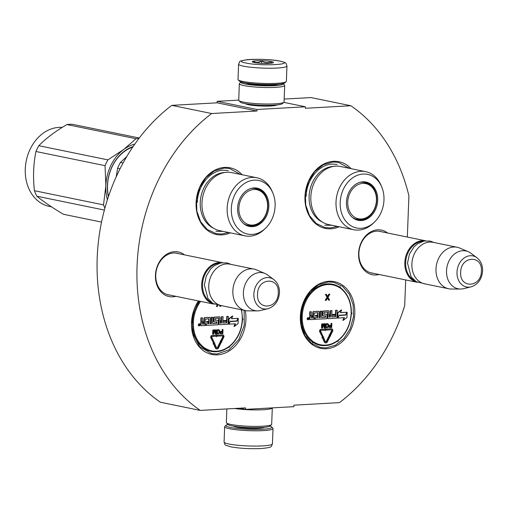 <?xml version="1.0" encoding="UTF-8"?>
<svg xmlns="http://www.w3.org/2000/svg" width="508" height="508" viewBox="0 0 508 508"><rect width="100%" height="100%" fill="white"/><g stroke="black" fill="none" stroke-linecap="round" stroke-linejoin="round"><path stroke-width="0.76" d="M276.943 104.934A15.85 1.981 -177.8 0 1 270.77 106.001A15.85 1.981 -177.8 0 1 248.596 104.762A15.85 1.981 -177.8 0 1 245.58 103.727M405.689 279.94L404.705 305.575A173.171 137.014 -78.4 0 1 339.446 402.622L293.935 405.174L293.878 406.673L245.491 409.378L245.548 407.88L200.279 410.413A173.171 137.014 -78.4 0 1 211.684 113.532L256.959 110.998L217.094 102.826L217.151 101.321L238.722 100.114M256.959 110.998L257.016 109.493L305.397 106.788L305.34 108.287L350.85 105.74A173.171 137.014 -78.4 0 1 408.915 195.885L407.333 237.052M175.933 296.329A22.777 18.021 -78.4 0 1 172.809 296.837A22.777 18.021 -78.4 0 1 155.461 275.272A22.777 18.021 -78.4 0 1 174.542 251.676A22.777 18.021 -78.4 0 1 184.436 254.845M379.063 274.485A22.777 18.021 -78.4 0 1 375.945 274.987A22.777 18.021 -78.4 0 1 358.597 253.429A22.777 18.021 -78.4 0 1 377.679 229.826A22.777 18.021 -78.4 0 1 387.572 233.001M245.269 310.547A34.03 26.924 -78.4 0 1 217.411 354.844A34.03 26.924 -78.4 0 1 193.567 336.944A34.03 26.924 -78.4 0 1 198.45 300.946M326.276 348.748A34.03 26.924 -78.4 0 1 300.355 316.535A34.03 26.924 -78.4 0 1 328.873 281.273A34.03 26.924 -78.4 0 1 354.787 313.487A34.03 26.924 -78.4 0 1 326.276 348.748M230.315 232.848A34.03 26.924 -78.4 0 1 222.021 234.893A34.03 26.924 -78.4 0 1 196.101 202.679A34.03 26.924 -78.4 0 1 224.612 167.418A34.03 26.924 -78.4 0 1 242.221 174.771M339.179 226.752A34.03 26.924 -78.4 0 1 330.886 228.797A34.03 26.924 -78.4 0 1 304.965 196.583A34.03 26.924 -78.4 0 1 333.477 161.322A34.03 26.924 -78.4 0 1 351.085 168.675M350.85 105.74L310.985 97.568L284.169 99.066M305.397 106.788L283.781 102.356M257.016 109.493L217.151 101.321M211.684 113.532L171.818 105.359L217.094 102.826M200.279 410.413L160.414 402.241A173.171 137.014 -78.4 0 1 171.818 105.359M245.491 409.378L239.763 408.203M178.543 253.638A21.266 16.828 -78.4 0 0 177.044 253.238A21.266 16.828 -78.4 0 0 173.584 252.99A21.266 16.828 101.6 0 0 155.937 272.847A21.266 16.828 101.6 0 0 168.504 294.9A21.266 16.828 101.6 0 0 170.04 295.123M381.679 231.794A21.266 16.828 -78.4 0 0 380.175 231.394A21.266 16.828 -78.4 0 0 376.714 231.14A21.266 16.828 101.6 0 0 359.073 251.003A21.266 16.828 101.6 0 0 371.634 273.056A21.266 16.828 101.6 0 0 373.17 273.279M337.483 226.409L330.46 227.952L325.05 227.559L316.243 223.495L309.493 215.627L305.708 205.01L305.391 193.059L308.578 181.356L314.846 171.469L323.367 164.713L332.994 161.976L338.411 162.376L349.396 168.326M328.39 281.934L333.8 282.327L342.608 286.391L349.358 294.259L353.143 304.876L353.46 316.827L350.272 328.53L344.005 338.417L335.483 345.173L325.857 347.91L320.44 347.51L311.633 343.446L304.889 335.578L301.104 324.968L300.78 313.011L303.968 301.314L310.236 291.421L318.757 284.664L328.39 281.934M244.151 310.318L244.215 325.425L238.792 339.598L229.032 349.847L216.992 354L211.576 353.606L199.733 346.767L192.703 333.242L192.31 316.535L198.66 300.99M228.619 232.499L221.596 234.048L216.186 233.655L207.378 229.591L200.628 221.723L196.844 211.106L196.526 199.155L199.714 187.452L205.981 177.565L214.503 170.802L224.13 168.072L229.546 168.472L240.532 174.422M166.999 294.5L214.039 304.146A21.171 16.751 101.6 0 1 201.682 284.416A21.171 16.751 -78.4 0 1 222.523 262.661L175.501 253.016M211.709 302.616A20.568 16.275 101.6 0 1 202.527 284.461A20.568 16.275 -78.4 0 1 219.805 263.15M245.529 310.598L221.431 305.657A21.171 16.751 101.6 0 1 208.75 285.864A21.171 16.751 -78.4 0 1 229.934 264.173L254.038 269.113A21.171 16.751 -78.4 0 1 256.591 269.913L265.055 273.52A19.317 15.284 -78.4 0 1 267.672 275.031L273.812 279.597A15.862 12.554 101.6 0 0 260.947 279.876A15.862 12.554 101.6 0 0 253.873 294.005A15.862 12.554 101.6 0 0 267.837 308.75L260.394 310.528A19.317 15.284 101.6 0 1 257.391 310.883L248.19 310.871A21.171 16.751 101.6 0 1 245.529 310.598A21.171 16.751 101.6 0 1 232.848 290.805A21.171 16.751 -78.4 0 1 254.038 269.113M257.391 310.883A19.317 15.284 101.6 0 1 243.395 292.583A19.317 15.284 -78.4 0 1 265.055 273.52M370.129 272.65L417.17 282.296A21.171 16.751 101.6 0 1 404.812 262.572A21.171 16.751 -78.4 0 1 425.66 240.811L378.638 231.165M414.845 280.772A20.568 16.275 101.6 0 1 405.663 262.617A20.568 16.275 -78.4 0 1 422.935 241.3M448.666 288.754L424.567 283.813A21.171 16.751 101.6 0 1 411.88 264.02A21.171 16.751 -78.4 0 1 433.07 242.329L457.168 247.269A21.171 16.751 -78.4 0 1 459.721 248.069L468.185 251.676A19.317 15.284 -78.4 0 1 470.808 253.181L476.949 257.746A15.862 12.554 101.6 0 0 464.077 258.032A15.862 12.554 101.6 0 0 457.003 272.161A15.862 12.554 101.6 0 0 470.967 286.899L463.531 288.684A19.317 15.284 101.6 0 1 460.527 289.039L451.326 289.027A21.171 16.751 101.6 0 1 448.666 288.754A21.171 16.751 101.6 0 1 435.985 268.961A21.171 16.751 -78.4 0 1 457.168 247.269M460.527 289.039A19.317 15.284 101.6 0 1 446.526 270.732A19.317 15.284 -78.4 0 1 468.185 251.676M238.589 64.141L238.004 79.438A24.2 3.029 2.2 0 0 238.182 79.826L239.338 81.051A22.987 2.877 2.2 0 0 243.751 82.594A22.987 2.877 2.2 0 0 275.908 84.385A22.987 2.877 2.2 0 0 284.912 82.804L286.156 81.667A24.2 3.029 2.2 0 0 286.366 81.293L286.95 66.002C285.617 63.056 287.699 63.119 280.314 61.157C269.932 59.404 258.94 58.896 247.339 59.633C237.261 61.716 240.919 60.166 238.589 64.141A24.2 3.029 2.2 0 0 243.415 66.154A24.2 3.029 2.2 0 0 270.358 68.231A24.2 3.029 2.2 0 0 286.95 66.002M238.182 79.826A24.2 3.029 2.2 0 0 242.83 81.445A24.2 3.029 2.2 0 0 276.682 83.337A24.2 3.029 2.2 0 0 286.156 81.667M279.819 61.125C264.503 57.709 228.543 59.722 245.955 63.017C261.271 66.434 297.231 64.421 279.819 61.125M271.355 61.595A10.585 1.321 2.2 0 0 258.94 60.693A10.585 1.321 2.2 0 0 252.387 61.836A10.585 1.321 2.2 0 0 254.419 62.547A10.585 1.321 2.2 0 0 265.563 63.456A10.585 1.321 2.2 0 0 273.374 62.643A10.585 1.321 2.2 0 0 271.355 61.595M271.558 63.157L271.259 61.709C267.983 63.271 264.776 62.979 261.639 60.833C258.769 62.84 255.975 62.998 253.257 61.297L253.441 62.313M261.639 60.833L261.537 63.335M271.259 61.709L271.202 63.202M227.946 424.459A21.171 2.648 -177.8 0 0 232.01 425.882A21.171 2.648 -177.8 0 0 261.633 427.533A21.171 2.648 -177.8 0 0 269.926 426.072A22.987 2.877 -177.8 0 1 271.691 426.942A22.987 2.877 -177.8 0 1 262.661 429.254A22.987 2.877 -177.8 0 1 230.505 427.463A22.987 2.877 -177.8 0 1 226.117 425.196A22.987 2.877 -177.8 0 1 227.946 424.459L226.505 422.923A22.689 2.838 -177.8 0 1 226.333 422.561L226.86 408.927M271.691 426.942L272.847 428.168A24.2 3.029 -177.8 0 1 273.025 428.561A24.2 3.029 -177.8 0 1 263.341 430.6A24.2 3.029 -177.8 0 1 229.489 428.714A24.2 3.029 -177.8 0 1 224.663 426.701A24.2 3.029 -177.8 0 1 224.873 426.326L226.117 425.196M272.307 407.88L271.672 424.301A22.689 2.838 -177.8 0 1 271.482 424.65A22.689 2.838 -177.8 0 1 262.592 426.218A22.689 2.838 -177.8 0 1 230.861 424.447A22.689 2.838 -177.8 0 1 226.505 422.923M272.294 407.88A22.689 2.838 -177.8 0 1 263.227 409.727A22.689 2.838 -177.8 0 1 234.601 408.495M284.69 85.433L284.061 101.93A22.689 2.838 -177.8 0 1 283.864 102.279L282.308 103.696A21.171 2.648 -177.8 0 1 274.015 105.156A21.171 2.648 -177.8 0 1 244.399 103.505A21.171 2.648 -177.8 0 1 240.328 102.083L238.887 100.552A22.689 2.838 -177.8 0 1 238.722 100.184L239.351 83.693A22.689 2.838 -177.8 0 1 239.547 83.344L241.103 81.921A21.171 2.648 -177.8 0 0 245.148 84.011A21.171 2.648 -177.8 0 0 274.764 85.662A21.171 2.648 -177.8 0 0 283.083 83.534L284.524 85.071A22.689 2.838 -177.8 0 1 284.69 85.433A22.689 2.838 -177.8 0 1 275.615 87.351A22.689 2.838 -177.8 0 1 243.878 85.579A22.689 2.838 -177.8 0 1 239.351 83.693M283.864 102.279A22.689 2.838 -177.8 0 1 274.98 103.842A22.689 2.838 -177.8 0 1 243.243 102.07A22.689 2.838 -177.8 0 1 238.887 100.552M278.282 84.22A16.789 2.102 -177.8 0 1 272.136 85.128A16.789 2.102 -177.8 0 1 248.653 83.814A16.789 2.102 -177.8 0 1 245.84 82.975M276.403 84.468A15.278 1.911 -177.8 0 1 276.777 84.633M247.307 83.502A15.278 1.911 -177.8 0 1 247.688 83.363M219.723 230.676A29.642 23.457 -78.4 0 1 202.209 199.936A29.642 23.457 -78.4 0 1 226.803 172.25A29.642 23.457 101.6 0 1 231.629 172.599L256.813 177.762A29.642 23.457 101.6 0 0 251.987 177.413A29.642 23.457 -78.4 0 0 227.394 205.099A29.642 23.457 -78.4 0 0 244.907 235.839L219.723 230.676M256.115 224.441A19.209 15.196 -78.4 0 1 250.673 225.958A0.603 0.362 -93.2 0 0 250.565 225.958M250.673 225.958A19.209 15.196 -78.4 0 1 248.094 225.825M251.295 188.347A19.209 15.196 -78.4 0 1 253.225 188.093A19.209 15.196 101.6 0 1 256.349 188.322A19.209 15.196 101.6 0 1 267.697 208.236A19.209 15.196 101.6 0 1 251.758 226.181A19.209 15.196 -78.4 0 1 248.634 225.952A19.209 15.196 -78.4 0 1 243.999 223.933M252.47 226.651A19.533 15.456 101.6 0 0 268.84 206.407A19.533 15.456 101.6 0 0 253.962 187.922A19.533 15.456 101.6 0 0 251.651 188.258A19.533 15.456 101.6 0 0 238.081 204.178A19.533 15.456 101.6 0 0 244.291 224.155A19.533 15.456 101.6 0 0 252.47 226.651M254.26 180.149A27.375 21.66 101.6 0 0 231.324 208.509A27.375 21.66 101.6 0 0 252.171 234.423A27.375 21.66 101.6 0 0 265.411 228.359A27.375 21.66 101.6 0 0 272.72 192.703A27.375 21.66 101.6 0 0 254.26 180.149M224.752 172.472A28.931 22.892 101.6 0 0 224.485 172.485A28.931 22.892 -78.4 0 0 200.927 196.736A28.931 22.892 -78.4 0 0 213.347 228.086M244.907 235.839A29.642 23.457 -78.4 0 0 249.733 236.188A29.642 23.457 101.6 0 0 264.065 229.629L265.411 228.359M272.72 192.703L271.983 191.014A29.642 23.457 101.6 0 0 256.813 177.762M126.765 156.547L120.447 162.446A45.371 35.897 101.6 0 0 117.602 168.243L120.066 168.751M120.447 162.446L123.088 162.985M117.602 168.243L116.18 176.886M197.345 202.305C197.631 185.896 210.083 170.498 223.323 170.174L228.365 170.542M223.228 231.394L215.913 231.286M139.262 138.017L72.219 124.269A45.371 35.897 -78.4 0 0 69.59 124.301A45.371 35.897 -78.4 0 0 66.954 124.568C55.499 131.191 46.114 138.239 38.805 145.707A45.371 35.897 -78.4 0 0 35.954 151.505C33.382 164.154 32.88 177.222 34.449 190.722A45.371 35.897 -78.4 0 0 36.862 196.221C43.669 201.822 52.553 207.848 63.506 214.293L101.537 222.091M51.46 206.832L49.282 206.388A40.081 31.712 -78.4 0 1 25.603 164.827A40.081 31.712 -78.4 0 1 58.858 127.394A40.081 31.712 -78.4 0 1 62.205 127.419M107.398 199.739A40.837 32.309 -78.4 0 1 105.854 185.636L105.035 165.665A45.371 35.897 -78.4 0 1 107.886 159.874L123.501 149.644L136.036 138.728A45.371 35.897 -78.4 0 1 138.938 138.449M105.854 185.56A40.837 32.309 -78.4 0 1 123.501 149.644M134.811 144.101A40.837 32.309 101.6 0 0 123.558 149.6M133.109 146.564A38.868 30.753 101.6 0 0 108.369 196.78M132.747 147.098A38.265 30.277 101.6 0 0 108.471 196.482M104.883 208.204A45.371 35.897 -78.4 0 1 103.53 204.883L105.854 185.636M34.449 190.722L103.53 204.883M35.954 151.505L105.035 165.665M38.805 145.707L107.886 159.874M66.954 124.568L136.036 138.728M36.862 196.221L104.375 210.064M238.874 208.089A17.951 14.205 -78.4 0 1 250.152 190.316A17.951 14.205 -78.4 0 1 265.982 197.65A17.951 14.205 -78.4 0 1 267.589 206.483A17.951 14.205 101.6 0 1 261.163 221.171A17.951 14.205 101.6 0 1 246.126 223.52A17.951 14.205 101.6 0 1 238.874 208.089M250.939 188.449A18.752 14.84 -78.4 0 1 255.194 188.544C260.877 190.373 264.478 193.408 265.982 197.65M243.713 223.704A18.752 14.84 101.6 0 0 247.656 225.292C253.613 225.844 258.115 224.472 261.163 221.171M252.451 188.309A18.453 14.599 101.6 0 0 252.051 188.214M245.046 224.422A18.453 14.599 -78.4 0 1 244.64 224.358M223.964 336.467A1.632 1.295 101.6 0 0 222.987 334.943A1.632 1.295 101.6 0 0 222.72 334.918L217.621 335.204L217.583 336.169L222.682 335.883A0.667 0.527 -78.4 0 1 223.107 336.848L220.859 341.395L220.529 341.173L220.764 342.468L221.831 342.062L221.507 341.84L223.755 337.293A1.632 1.295 101.6 0 0 223.964 336.467M222.802 334.918A1.632 1.295 101.6 0 0 222.625 334.867A1.632 1.295 101.6 0 0 222.358 334.848L217.259 335.134L217.24 335.623M220.561 341.192L222.745 336.772A0.667 0.527 101.6 0 0 222.593 335.883M193.332 322.491L193.37 322.288A30.55 24.174 101.6 0 0 204.019 347.447A0.603 0.349 126 0 1 203.384 347.897L203.486 348.202A0.603 0.476 101.6 0 0 204.254 348.729L204.534 348.672A31.153 24.651 101.6 0 0 211.182 351.371A31.153 24.651 101.6 0 0 228.263 347.345L228.536 347.37A0.603 0.476 101.6 0 0 228.752 347.491A0.603 0.603 0 0 0 229.47 346.824L229.349 346.754M208.648 322.275L208.401 323.723L205.937 323.863L205.873 325.393L217.418 324.841A0.756 0.597 101.6 0 0 218.046 324.053L218.167 320.999A0.756 0.597 101.6 0 0 217.589 320.281L215.227 320.173L215.487 318.395L218.986 318.205L218.916 324.009A0.756 0.597 101.6 0 0 219.494 324.72L227.444 324.275A0.756 0.597 101.6 0 0 228.079 323.494L228.352 316.414L227.114 316.484L226.962 320.504L223.723 320.688L223.691 321.437L226.936 321.253L226.682 322.796L222.847 323.012L223.088 316.713L221.85 316.782L221.698 320.802L220.078 320.891L220.205 317.621A0.756 0.597 101.6 0 0 219.627 316.903L214.738 317.176A0.756 0.597 101.6 0 0 214.109 317.964L213.982 321.234A0.756 0.597 101.6 0 0 214.554 321.945L216.726 321.831L216.624 323.355L212.681 323.577L212.928 317.278L211.69 317.348L211.449 323.647L210.217 323.717L210.426 318.167A0.756 0.597 101.6 0 0 209.855 317.456L204.965 317.729A0.756 0.597 101.6 0 0 204.33 318.51L204.21 321.78L202.971 321.85A0.756 0.597 -78.4 0 1 202.4 321.132L202.521 317.862L201.289 317.932L201.174 320.993A0.965 0.768 101.6 0 0 201.911 321.907A0.965 0.768 101.6 0 0 201.098 322.91L201.016 325.012A0.756 0.597 101.6 0 0 201.593 325.723L205.054 325.533L205.296 319.202L208.959 318.757L209.048 321.507L206.769 321.634L206.743 322.383L209.017 322.256L208.966 323.545L206.299 323.933L206.235 325.463M208.744 318.77L208.68 321.431L206.407 321.558L206.743 322.383M201.479 321.837A0.965 0.768 101.6 0 0 200.736 322.834L200.654 324.936A0.756 0.597 101.6 0 0 201.231 325.653L201.352 325.679M202.521 317.862L200.927 317.856L200.806 320.916A0.965 0.768 101.6 0 0 201.549 321.831M209.728 317.43A0.756 0.597 101.6 0 0 209.493 317.379L204.603 317.652A0.756 0.597 101.6 0 0 203.968 318.433L203.848 321.704L202.679 321.767M212.928 317.278L211.328 317.278L211.087 323.571L210.217 323.621M216.471 321.837L216.262 323.285L212.687 323.482M219.507 316.878A0.756 0.597 101.6 0 0 219.266 316.833L214.376 317.106A0.756 0.597 101.6 0 0 213.741 317.887L213.62 321.158A0.756 0.597 101.6 0 0 214.192 321.875L214.319 321.901M223.088 316.713L221.488 316.706L221.336 320.726L220.078 320.796M226.568 321.272L226.32 322.72L222.847 322.917M228.352 316.414L226.752 316.414L226.6 320.427L223.361 320.611L223.691 321.437M218.738 318.211L218.554 323.933A0.756 0.597 101.6 0 0 219.132 324.65L219.253 324.675M217.468 320.256A0.756 0.597 101.6 0 0 217.227 320.205L215.265 320.319M199.384 323.786A1.041 0.826 101.6 0 0 198.787 325.768A1.041 0.826 101.6 0 0 198.971 325.774M236.614 320.954L230.143 321.52M235.191 323.844L233.94 326.39L234.302 326.466L238.093 323.621L238.296 318.345L237.903 318.338M238.017 318.357L231.508 318.726L232.778 316.135L232.416 316.059L228.664 318.878L228.46 324.123L228.822 324.199L230.245 321.31L236.747 320.942L238.017 318.357L231.553 318.624M213.43 342.64L213.112 343.954L213.817 343.764L215.792 348.151A1.937 1.53 101.6 0 0 216.776 348.996A1.937 1.53 101.6 0 0 218.465 347.993L220.955 342.957L220.307 342.513L217.811 347.548A0.965 0.768 -78.4 0 1 216.478 347.631L214.497 343.237L214.84 342.976L213.792 342.697L213.474 344.03M216.795 347.986A0.965 0.768 101.6 0 0 217.449 347.472L217.811 347.548M220.307 342.513L219.945 342.436L217.449 347.472M213.57 343.954L215.43 348.082A1.937 1.53 101.6 0 0 216.414 348.926A1.937 1.53 101.6 0 0 216.599 348.945M217.234 335.801L217.583 336.169M220.529 341.173L220.167 341.097L220.402 342.392L220.764 342.468M216.567 334.759L216.205 334.683L216.186 335.191L212.071 335.42A1.632 1.295 101.6 0 0 210.909 336.302A1.632 1.295 101.6 0 0 210.858 337.928L213.341 342.71L214.027 342.182L211.899 337.477A0.667 0.527 -78.4 0 1 212.401 336.455L216.51 336.226L216.491 336.734L217.303 335.712L216.567 334.759L216.548 335.267L212.433 335.496A1.632 1.295 101.6 0 0 211.271 336.379A1.632 1.295 101.6 0 0 211.22 338.004L213.341 342.71M216.148 336.245L216.491 336.734M222.993 329.501L222.212 329.451L222.142 331.305L220.536 331.483L219.945 332.391L220.453 333.591L222.834 333.642L222.993 329.501L222.574 329.527L222.504 331.375L220.897 331.553L220.389 332.2L220.821 333.667M219.094 329.813L217.481 329.806L216.751 330.727L216.789 333.273L218.034 333.915L219.519 333.216L219.754 330.651L218.751 329.743L217.265 330.441L217.024 333L217.691 333.845M214.643 331.013L215.373 333.966L216.364 334.004L216.522 329.87L215.741 329.819L216.103 329.889L215.983 333.146L215.132 329.946L214.211 329.902L213.525 331.972M215.741 329.819L215.659 331.946M214.211 329.902L214.573 329.978L213.474 333.286L213.601 330.029L212.82 329.978L212.661 334.118L213.652 334.156L214.833 330.403L215.735 334.042M219.558 305.88L220.123 306.318L220.732 306.286L220.548 305.956M216.986 305.359L216.338 306.432L217.303 306.476L217.837 305.581M192.532 322.847L192.869 322.917L192.888 322.32L192.507 322.84A31.153 24.651 101.6 0 0 203.384 347.897M192.869 322.917A0.603 0.476 101.6 0 0 193.37 322.288M200.628 301.396A30.55 24.174 101.6 0 0 193.408 321.462A0.908 0.718 -78.4 0 1 192.888 322.32L192.507 322.84A0.603 0.476 101.6 0 1 192.399 322.834A0.603 0.603 0 0 0 192.564 322.847M205.937 323.863L206.299 323.933M206.407 321.558L206.769 321.634M208.68 321.431L209.048 321.507M200.927 317.856L201.289 317.932M203.848 321.704L204.21 321.78M211.087 323.571L211.449 323.647M211.328 317.278L211.69 317.348M221.336 320.726L221.698 320.802M221.488 316.706L221.85 316.782M223.361 320.611L223.723 320.688M226.6 320.427L226.962 320.504M226.752 316.414L227.114 316.484M200.196 324.771A1.041 0.826 101.6 0 0 198.526 324.866A1.041 0.826 101.6 0 0 200.196 324.771M228.854 324.136L235.604 323.818L234.302 326.466M230.124 321.551L229.102 324.187M236.512 321.164L230.372 321.602M238.296 318.345L236.874 321.234M228.664 318.878L229.025 318.954L228.822 324.199M232.778 316.135L229.025 318.954M213.449 342.627L213.792 342.697M217.259 335.134L217.621 335.204M216.186 335.191L216.548 335.267M219.932 332.746L220.294 332.816M219.945 332.391L220.307 332.467M220.028 332.124L220.389 332.2M220.25 331.762L220.612 331.832M220.536 331.483L220.897 331.553M220.891 331.375L221.253 331.445M222.142 331.305L222.504 331.375M222.212 329.451L222.574 329.527M220.186 333.343L220.548 333.419M219.996 333.007L220.358 333.077M217.056 333.61L217.418 333.68M216.789 333.273L217.151 333.343M216.662 332.924L217.024 333M216.611 332.492L216.973 332.562M216.662 331.172L217.024 331.241M216.751 330.727L217.113 330.803M216.903 330.365L217.265 330.441M217.195 329.997L217.557 330.073M217.481 329.806L217.843 329.882M217.83 329.698L218.192 329.775M218.383 329.667L218.751 329.743M215.132 329.946L214.573 329.978M216.522 329.87L216.103 329.889M212.82 329.978L213.182 330.054L213.023 334.194M213.601 330.029L213.182 330.054M219.901 305.911L220.123 306.318M217.335 305.454L216.7 306.508M202.336 322.631L204.178 322.529L204.121 324.06L202.438 324.148L202.336 322.631M220.047 321.64L221.672 321.551L221.418 323.088L220.142 323.158L220.047 321.64M199.066 325.552L199.034 324.104L199.581 324.714L199.752 324.066L199.695 325.52L199.028 325.545M222.485 331.908L222.434 333.229L220.77 333.058L220.948 332.08L222.485 331.908M218.053 333.381L217.449 332.892L217.443 331.222L217.888 330.403L218.726 330.27L219.335 330.765L219.342 332.435L218.891 333.248L218.053 333.381M203.81 322.548L203.759 323.983L204.121 324.06M203.759 323.983L202.324 324.066M221.304 321.57L221.259 322.764L221.621 322.84M220.034 323.069L221.259 322.764M199.339 325.291L199.695 325.52M199.333 325.444L198.984 325.463M222.117 331.927L222.066 333.153L222.434 333.229M222.066 333.153L220.897 333.216M218.84 330.435L219.335 330.765M218.973 330.689L219.393 331.114M219.024 331.038L218.973 332.359L219.342 332.435M218.973 332.359L219.253 332.791M218.891 332.715L219.107 333.064M218.249 333.28L217.773 333.305M199.009 324.955L199.561 325.279L199.028 324.917M199.574 324.98L199.238 324.999M328.587 224.58A29.642 23.457 -78.4 0 1 311.074 193.84A29.642 23.457 -78.4 0 1 335.667 166.154A29.642 23.457 101.6 0 1 340.493 166.503L365.677 171.666A29.642 23.457 101.6 0 0 360.851 171.317A29.642 23.457 -78.4 0 0 336.258 199.003A29.642 23.457 -78.4 0 0 353.771 229.743L328.587 224.58M364.979 218.345A19.209 15.196 -78.4 0 1 359.537 219.862A0.603 0.362 -93.2 0 0 359.429 219.869M359.537 219.862A19.209 15.196 -78.4 0 1 356.959 219.735M360.159 182.251A19.209 15.196 -78.4 0 1 362.09 181.997A19.209 15.196 101.6 0 1 365.214 182.226A19.209 15.196 101.6 0 1 376.561 202.14A19.209 15.196 101.6 0 1 360.623 220.085A19.209 15.196 -78.4 0 1 357.499 219.856A19.209 15.196 -78.4 0 1 352.863 217.843M361.334 220.555A19.533 15.456 101.6 0 0 377.704 200.317A19.533 15.456 101.6 0 0 362.826 181.826A19.533 15.456 101.6 0 0 360.515 182.169A19.533 15.456 101.6 0 0 346.945 198.088A19.533 15.456 101.6 0 0 353.155 218.059A19.533 15.456 101.6 0 0 361.334 220.555M363.125 174.054A27.375 21.66 101.6 0 0 340.189 202.413A27.375 21.66 101.6 0 0 361.036 228.327A27.375 21.66 101.6 0 0 374.275 222.263A27.375 21.66 101.6 0 0 381.584 186.614A27.375 21.66 101.6 0 0 363.125 174.054M333.616 166.376A28.931 22.892 101.6 0 0 333.35 166.389A28.931 22.892 -78.4 0 0 309.791 190.64A28.931 22.892 -78.4 0 0 322.212 221.99M353.771 229.743A29.642 23.457 -78.4 0 0 358.597 230.092A29.642 23.457 101.6 0 0 372.929 223.533L374.275 222.263M381.584 186.614L380.848 184.918A29.642 23.457 101.6 0 0 365.677 171.666M306.21 196.209C306.502 179.8 318.948 164.401 332.188 164.078L337.229 164.446M332.092 225.298L324.777 225.19M347.739 201.994A17.951 14.205 -78.4 0 1 359.016 184.22A17.951 14.205 -78.4 0 1 374.847 191.554A17.951 14.205 -78.4 0 1 376.453 200.387A17.951 14.205 101.6 0 1 370.027 215.075A17.951 14.205 101.6 0 1 354.99 217.424A17.951 14.205 101.6 0 1 347.739 201.994M359.804 182.353A18.752 14.84 -78.4 0 1 364.058 182.448C369.741 184.277 373.342 187.312 374.847 191.554M352.577 217.608A18.752 14.84 101.6 0 0 356.521 219.196C362.477 219.748 366.979 218.376 370.027 215.075M361.315 182.213A18.453 14.599 101.6 0 0 360.915 182.118M353.911 218.332A18.453 14.599 -78.4 0 1 353.505 218.262M332.829 330.371A1.632 1.295 101.6 0 0 331.851 328.847A1.632 1.295 101.6 0 0 331.584 328.828L326.485 329.114L326.447 330.073L331.546 329.787A0.667 0.527 -78.4 0 1 331.972 330.752L329.724 335.299L329.394 335.077L329.629 336.372L330.695 335.966L330.371 335.744L332.619 331.197A1.632 1.295 101.6 0 0 332.829 330.371M331.667 328.822A1.632 1.295 101.6 0 0 331.489 328.771A1.632 1.295 101.6 0 0 331.222 328.752L326.123 329.038L326.104 329.527M329.425 335.096L331.61 330.676A0.667 0.527 101.6 0 0 331.457 329.787M302.197 316.395L302.235 316.198A30.55 24.174 101.6 0 0 312.884 341.351A0.603 0.349 126 0 1 312.249 341.801L312.35 342.106A0.603 0.476 101.6 0 0 313.119 342.633L313.398 342.576A31.153 24.651 101.6 0 0 320.046 345.275A31.153 24.651 101.6 0 0 337.128 341.249L337.401 341.274A0.603 0.476 101.6 0 0 337.617 341.395A0.603 0.603 0 0 0 338.334 340.728L338.214 340.658M317.513 316.179L317.265 317.627L314.801 317.767L314.738 319.297L326.282 318.745A0.756 0.597 101.6 0 0 326.911 317.957L327.031 314.903A0.756 0.597 101.6 0 0 326.454 314.185L324.091 314.077L324.352 312.299L327.85 312.109L327.781 317.913A0.756 0.597 101.6 0 0 328.358 318.63L336.309 318.179A0.756 0.597 101.6 0 0 336.944 317.398L337.217 310.318L335.978 310.388L335.826 314.408L332.588 314.592L332.556 315.341L335.801 315.157L335.547 316.7L331.711 316.916L331.953 310.617L330.714 310.686L330.562 314.706L328.943 314.795L329.07 311.525A0.756 0.597 101.6 0 0 328.492 310.807L323.602 311.087A0.756 0.597 101.6 0 0 322.974 311.868L322.847 315.138A0.756 0.597 101.6 0 0 323.418 315.849L325.59 315.735L325.488 317.259L321.545 317.481L321.793 311.188L320.554 311.252L320.313 317.551L319.081 317.621L319.291 312.071A0.756 0.597 101.6 0 0 318.719 311.36L313.83 311.633A0.756 0.597 101.6 0 0 313.195 312.414L313.074 315.684L311.836 315.754A0.756 0.597 -78.4 0 1 311.264 315.036L311.385 311.766L310.153 311.836L310.039 314.897A0.965 0.768 101.6 0 0 310.775 315.811A0.965 0.768 101.6 0 0 309.963 316.814L309.88 318.916A0.756 0.597 101.6 0 0 310.458 319.627L313.919 319.437L314.16 313.106L317.824 312.661L317.913 315.411L315.633 315.538L315.608 316.287L317.881 316.16L317.83 317.449L315.163 317.843L315.1 319.367M317.608 312.674L317.544 315.335L315.271 315.468L315.608 316.287M310.344 315.747A0.965 0.768 101.6 0 0 309.601 316.738L309.518 318.84A0.756 0.597 101.6 0 0 310.096 319.557L310.217 319.583M311.385 311.766L309.791 311.76L309.67 314.82A0.965 0.768 101.6 0 0 310.413 315.735M318.592 311.334A0.756 0.597 101.6 0 0 318.357 311.283L313.468 311.556A0.756 0.597 101.6 0 0 312.833 312.337L312.712 315.608L311.55 315.671M321.793 311.188L320.192 311.182L319.951 317.475L319.081 317.525M325.336 315.741L325.126 317.189L321.551 317.386M328.371 310.782A0.756 0.597 101.6 0 0 328.13 310.737L323.24 311.01A0.756 0.597 101.6 0 0 322.605 311.791L322.485 315.062A0.756 0.597 101.6 0 0 323.056 315.779L323.183 315.805M331.953 310.617L330.352 310.61L330.2 314.63L328.943 314.7M335.432 315.176L335.185 316.624L331.711 316.821M337.217 310.318L335.617 310.318L335.464 314.331L332.226 314.516L332.556 315.341M327.603 312.115L327.419 317.837A0.756 0.597 101.6 0 0 327.997 318.554L328.117 318.579M326.333 314.16A0.756 0.597 101.6 0 0 326.092 314.109L324.129 314.223M308.248 317.69A1.041 0.826 101.6 0 0 307.651 319.672A1.041 0.826 101.6 0 0 307.835 319.684M345.478 314.858L339.007 315.424M344.056 317.748L342.805 320.3L343.167 320.37L346.958 317.525L347.161 312.249L346.767 312.242M346.881 312.261L340.373 312.63L341.643 310.039L341.281 309.963L337.528 312.782L337.325 318.033L337.687 318.103L339.109 315.214L345.611 314.846L346.881 312.261L340.417 312.528M322.294 336.544L321.977 337.858L322.682 337.668L324.656 342.055A1.937 1.53 101.6 0 0 325.641 342.9A1.937 1.53 101.6 0 0 327.33 341.897L329.819 336.861L329.171 336.417L326.676 341.452A0.965 0.768 -78.4 0 1 325.342 341.535L323.361 337.141L323.704 336.88L322.656 336.601L322.339 337.934M325.66 341.89A0.965 0.768 101.6 0 0 326.314 341.376L326.676 341.452M329.171 336.417L328.809 336.34L326.314 341.376M322.434 337.858L324.294 341.986A1.937 1.53 101.6 0 0 325.279 342.83A1.937 1.53 101.6 0 0 325.463 342.849M326.098 329.705L326.447 330.073M329.394 335.077L329.032 335.001L329.629 336.372M325.431 328.663L325.069 328.587L325.05 329.095L320.935 329.33A1.632 1.295 101.6 0 0 319.773 330.206A1.632 1.295 101.6 0 0 319.723 331.832L322.205 336.614L322.891 336.086L320.764 331.381A0.667 0.527 -78.4 0 1 321.266 330.359L325.374 330.13L325.355 330.638L326.168 329.616L325.431 328.663L325.412 329.171L321.297 329.4A1.632 1.295 101.6 0 0 320.135 330.283A1.632 1.295 101.6 0 0 320.084 331.908L322.205 336.614M325.012 330.149L325.355 330.638M331.857 323.412L331.076 323.361L331.006 325.209L329.4 325.387L328.809 326.295L329.317 327.501L331.699 327.546L331.857 323.412L331.438 323.431L331.368 325.279L329.762 325.457L329.254 326.104L329.686 327.571M327.958 323.717L326.346 323.71L325.615 324.631L325.653 327.177L326.898 327.819L328.384 327.12L328.619 324.555L327.616 323.647L326.13 324.345L325.888 326.904L326.555 327.749M323.507 324.917L324.237 327.87L325.228 327.908L325.387 323.774L324.606 323.723L324.968 323.793L324.847 327.05L323.996 323.85L323.075 323.806L322.389 325.876M324.606 323.723L324.523 325.85M323.075 323.806L323.437 323.882L322.339 327.19L322.466 323.933L321.685 323.882L321.526 328.022L322.517 328.06L323.698 324.307L324.599 327.946M327.508 298.152L328.625 300.145L329.597 300.19L327.997 297.351L329.825 294.189L328.86 294.151L327.52 296.38M328.86 294.151L329.222 294.221L327.717 296.729L326.396 294.38L325.431 294.342L327.025 297.307L325.203 300.336L326.168 300.38L327.673 297.879L328.987 300.222M301.396 316.751L301.733 316.821L301.752 316.224L301.371 316.744A31.153 24.651 101.6 0 0 312.249 341.801M301.733 316.821A0.603 0.476 101.6 0 0 302.235 316.198M312.884 341.351A0.908 0.718 -78.4 0 1 313.182 342.271A0.908 0.718 -78.4 0 1 314.007 342.113A30.55 24.174 101.6 0 0 337.28 340.811A0.908 0.718 -78.4 0 1 338.099 340.881A0.908 0.718 -78.4 0 1 338.468 339.915A30.55 24.174 101.6 0 0 351.06 314.287A0.908 0.718 -78.4 0 1 351.587 313.43A0.908 0.718 -78.4 0 1 351.123 312.63A30.55 24.174 101.6 0 0 340.449 288.303A0.908 0.718 -78.4 0 1 340.157 287.382A0.908 0.718 -78.4 0 1 339.325 287.541A30.55 24.174 101.6 0 0 316.059 288.842A0.908 0.718 -78.4 0 1 315.239 288.773A0.908 0.718 -78.4 0 1 314.871 289.738A30.55 24.174 101.6 0 0 302.273 315.366A0.908 0.718 -78.4 0 1 301.752 316.224L301.371 316.744A0.603 0.476 101.6 0 1 301.263 316.738A0.603 0.603 0 0 0 301.428 316.751M314.801 317.767L315.163 317.843M315.271 315.468L315.633 315.538M317.544 315.335L317.913 315.411M309.791 311.76L310.153 311.836M312.712 315.608L313.074 315.684M319.951 317.475L320.313 317.551M320.192 311.182L320.554 311.252M330.2 314.63L330.562 314.706M330.352 310.61L330.714 310.686M332.226 314.516L332.588 314.592M335.464 314.331L335.826 314.408M335.617 310.318L335.978 310.388M309.061 318.675A1.041 0.826 101.6 0 0 307.391 318.77A1.041 0.826 101.6 0 0 309.061 318.675M337.718 318.04L344.468 317.722L343.167 320.37M338.988 315.455L337.966 318.091M345.376 315.068L339.236 315.506M347.161 312.249L345.738 315.138M337.528 312.782L337.89 312.858L337.687 318.103M341.643 310.039L337.89 312.858M322.313 336.531L322.656 336.601M326.123 329.038L326.485 329.114M325.05 329.095L325.412 329.171M328.797 326.65L329.159 326.72M328.809 326.295L329.171 326.371M328.892 326.028L329.254 326.104M329.114 325.666L329.476 325.736M329.4 325.387L329.762 325.457M329.755 325.279L330.117 325.349M331.006 325.209L331.368 325.279M331.076 323.361L331.438 323.431M329.051 327.247L329.413 327.323M328.86 326.911L329.222 326.981M325.92 327.514L326.282 327.59M325.653 327.177L326.015 327.254M325.526 326.835L325.888 326.904M325.476 326.396L325.838 326.473M325.526 325.076L325.888 325.152M325.615 324.631L325.977 324.707M325.768 324.269L326.13 324.345M326.06 323.901L326.422 323.977M326.346 323.71L326.707 323.786M326.695 323.602L327.057 323.679M327.247 323.571L327.616 323.647M323.996 323.85L323.437 323.882M325.387 323.774L324.968 323.793M321.685 323.882L322.047 323.958L321.888 328.098M322.466 323.933L322.047 323.958M329.825 294.189L329.222 294.221M327.025 297.307L327.387 297.383L325.565 300.412M325.431 294.342L327.387 297.383M326.396 294.38L325.793 294.418M311.207 316.535L313.042 316.433L312.985 317.964L311.302 318.052L311.207 316.535M328.911 315.544L330.537 315.455L330.283 316.992L329.006 317.062L328.911 315.544M307.931 319.456L307.899 318.014L308.445 318.618L308.616 317.97L308.559 319.424L307.892 319.449M331.349 325.812L331.299 327.133L329.635 326.962L329.813 325.984L331.349 325.812M326.917 327.285L326.314 326.796L326.307 325.126L326.752 324.307L327.59 324.174L328.2 324.669L328.206 326.339L327.755 327.152L326.917 327.285M312.674 316.452L312.623 317.887L312.985 317.964M312.623 317.887L311.188 317.97M330.168 315.474L330.124 316.668L330.486 316.744M328.898 316.979L330.124 316.668M308.204 319.195L308.559 319.424M308.197 319.348L307.848 319.367M330.981 325.831L330.937 327.057L331.299 327.133M330.937 327.057L329.762 327.12M327.533 324.18L327.87 324.25M327.514 324.18L328.066 324.409M327.704 324.339L328.2 324.669M327.838 324.593L328.257 325.018M327.889 324.942L327.838 326.263L328.206 326.339M327.838 326.263L328.117 326.695M327.755 326.619L327.971 326.968M327.114 327.184L326.638 327.209M307.873 318.859L308.426 319.183L307.892 318.821M308.439 318.884L308.102 318.903M278.257 292.995C279.54 276.403 257.543 277.635 257.55 294.151C256.267 310.737 278.27 309.505 278.257 292.995M481.387 271.145C482.67 254.559 460.673 255.791 460.686 272.307C459.403 288.893 481.4 287.661 481.387 271.145M269.97 84.563A14.37 1.797 -177.8 0 1 254.102 83.953M233.521 426.161A15.577 1.949 2.2 0 0 236.43 427.126A15.577 1.949 2.2 0 0 252.533 428.466A15.577 1.949 2.2 0 0 264.23 427.342M273.025 428.561L272.434 443.852A24.2 3.029 -177.8 0 1 255.841 446.088A24.2 3.029 -177.8 0 1 228.898 444.005A24.2 3.029 -177.8 0 1 224.072 441.998L224.663 426.701M262.261 192.284L255.797 188.22A19.209 15.196 -78.4 0 1 262.63 192.653M222.358 334.848L222.72 334.918M222.745 336.772L223.107 336.848M199.72 301.206A31.153 24.651 101.6 0 0 192.564 321.399L192.392 321.685A0.603 0.476 101.6 0 0 192.399 322.834M193.408 321.462L192.564 321.399M204.019 347.447A0.908 0.718 -78.4 0 1 204.318 348.367A0.908 0.718 -78.4 0 1 205.143 348.209A30.55 24.174 101.6 0 0 228.416 346.907A0.908 0.718 -78.4 0 1 229.235 346.977A0.908 0.718 -78.4 0 1 229.603 346.012A30.55 24.174 101.6 0 0 242.195 320.383A0.908 0.718 -78.4 0 1 242.722 319.526A0.908 0.718 -78.4 0 1 242.259 318.726L242.38 318.611M242.259 318.726A30.55 24.174 101.6 0 0 241.275 309.728M229.603 346.012L229.476 346.437M205.143 348.209A0.603 0.356 122.3 0 1 204.534 348.672M228.416 346.907L228.429 347.307M192.888 322.32A0.603 0.318 -115.1 0 0 192.392 321.685M228.536 347.37A0.603 0.324 137.2 0 0 229.235 346.977L229.616 346.412C237.255 339.992 241.529 331.299 242.437 320.345L242.614 320.002A0.603 0.318 64.9 0 0 242.722 319.526A0.603 0.368 -69.7 0 0 242.538 318.878M241.567 309.785L242.57 318.884A0.603 0.603 0 0 1 242.614 320.002A0.603 0.318 64.9 0 1 242.494 320.015M203.486 348.202L204.4 348.704A0.603 0.603 0 0 1 203.835 348.888M208.401 323.723L208.763 323.799M208.604 323.475L208.966 323.545M208.782 318.916L209.144 318.986M200.654 324.936L201.016 325.012M200.736 322.834L201.098 322.91M200.806 320.916L201.174 320.993M203.968 318.433L204.33 318.51M204.603 317.652L204.965 317.729M209.493 317.379L209.855 317.456M216.262 323.285L216.624 323.355M216.465 323.031L216.827 323.107M216.51 321.983L216.872 322.059M213.62 321.158L213.982 321.234M213.741 317.887L214.109 317.964M214.376 317.106L214.738 317.176M219.266 316.833L219.627 316.903M226.32 322.72L226.682 322.796M226.524 322.472L226.886 322.542M218.554 323.933L218.916 324.009M218.77 318.357L219.132 318.427M217.227 320.205L217.589 320.281M215.43 348.082L215.792 348.151M210.858 337.928L211.22 338.004M212.071 335.42L212.433 335.496M221.056 323.012L221.418 323.088M364.668 182.124A19.209 15.196 -78.4 0 1 371.494 186.557M331.222 328.752L331.584 328.828M331.61 330.676L331.972 330.752M339.325 287.541A0.603 0.356 -57.7 0 0 339.211 286.925A31.153 24.651 101.6 0 0 332.562 284.232A31.153 24.651 101.6 0 0 315.487 288.258L315.322 288.296A0.603 0.324 -42.8 0 0 315.214 288.233A0.603 0.476 101.6 0 0 314.395 288.842L314.274 289.166A31.153 24.651 101.6 0 0 301.428 315.303L301.257 315.589A0.603 0.476 101.6 0 0 301.263 316.738M314.871 289.738L314.274 289.166M302.273 315.366L301.428 315.303M316.059 288.842L315.487 288.258M340.449 288.303A0.603 0.349 -54 0 0 340.443 287.738L339.49 286.874L332.562 284.232M351.06 314.287L351.479 313.906A0.603 0.318 64.9 0 0 351.587 313.43A0.603 0.368 -69.7 0 0 351.434 312.788L351.365 312.566C351.301 301.644 347.656 293.37 340.443 287.738A0.603 0.349 -54 0 0 340.36 287.706M338.468 339.915L338.341 340.341M337.401 341.274A0.603 0.324 137.2 0 0 338.099 340.881L338.48 340.316C346.119 333.896 350.393 325.203 351.301 314.249L351.18 314.204M314.007 342.113A0.603 0.356 122.3 0 1 313.398 342.576M337.28 340.811L337.293 341.211C331.743 345.059 326.003 346.405 320.046 345.275M301.752 316.224A0.603 0.318 -115.1 0 0 301.257 315.589M314.998 288.106A0.603 0.603 0 0 1 315.316 288.29L315.316 288.29A0.603 0.324 -42.8 0 1 315.239 288.773L314.395 288.842M339.915 286.715A0.603 0.603 0 0 1 340.385 287.42L340.265 287.395A0.603 0.476 101.6 0 0 339.49 286.874M351.358 313.919A0.603 0.318 64.9 0 0 351.479 313.906A0.603 0.603 0 0 0 351.434 312.788L351.434 312.788A0.603 0.368 -69.7 0 0 351.403 312.782M312.35 342.106L313.265 342.608A0.603 0.603 0 0 1 312.699 342.792M317.265 317.627L317.627 317.703M317.468 317.379L317.83 317.449M317.646 312.82L318.008 312.89M309.518 318.84L309.88 318.916M309.601 316.738L309.963 316.814M309.67 314.82L310.039 314.897M312.833 312.337L313.195 312.414M313.468 311.556L313.83 311.633M318.357 311.283L318.719 311.36M325.126 317.189L325.488 317.259M325.33 316.935L325.691 317.011M325.374 315.887L325.736 315.963M322.485 315.062L322.847 315.138M322.605 311.791L322.974 311.868M323.24 311.01L323.602 311.087M328.13 310.737L328.492 310.807M335.185 316.624L335.547 316.7M335.388 316.376L335.75 316.446M327.419 317.837L327.781 317.913M327.635 312.261L327.997 312.331M326.092 314.109L326.454 314.185M324.294 341.986L324.656 342.055M319.723 331.832L320.084 331.908M320.935 329.33L321.297 329.4M329.921 316.922L330.283 316.992M267.837 308.75C274.834 306.4 278.708 301.066 279.47 292.735C279.578 287.109 277.698 282.727 273.812 279.597M470.967 286.899C477.965 284.556 481.844 279.216 482.6 270.891C482.714 265.259 480.828 260.883 476.949 257.746M247.682 83.598L247.694 83.255M276.396 84.703L276.409 84.36M272.434 443.852C270.808 447.002 273.044 447.326 261.264 448.539C249.987 448.996 239.801 448.424 230.715 446.837C224.161 444.557 225.393 446.005 224.072 441.998M269.926 426.072L271.482 424.65M222.663 305.911L212.903 303.473L207.956 298.526L204.356 284.931L206.299 275.965L210.737 268.865L214.528 265.57L220.993 262.877L226.987 262.909L231.172 264.427M425.799 284.067L416.039 281.623L411.086 276.676L407.492 263.087L409.435 254.121L413.868 247.015L417.665 243.726L424.129 241.027L430.124 241.059L434.302 242.583M250.615 225.952L255.626 224.631M222.987 334.943L222.625 334.867M211.182 351.371C217.138 352.501 222.879 351.155 228.403 347.326M201.473 325.717L201.105 325.641M201.752 321.894L201.39 321.824M209.975 317.462L209.614 317.386M214.433 321.939L214.071 321.862M219.748 316.916L219.386 316.84M219.373 324.714L219.011 324.637M217.71 320.288L217.348 320.218M199.568 323.793L199.206 323.723M199.149 325.838L198.787 325.768M216.776 348.996L216.414 348.926M359.48 219.856L364.49 218.535M371.126 186.188L364.661 182.124M331.851 328.847L331.489 328.771M310.337 319.621L309.969 319.545M310.617 315.798L310.255 315.728M318.84 311.366L318.478 311.29M323.298 315.843L322.936 315.766M328.613 310.82L328.251 310.744M328.238 318.618L327.876 318.541M326.58 314.192L326.212 314.122M308.432 317.697L308.07 317.627M308.013 319.742L307.651 319.672M325.641 342.9L325.279 342.83"/></g></svg>
